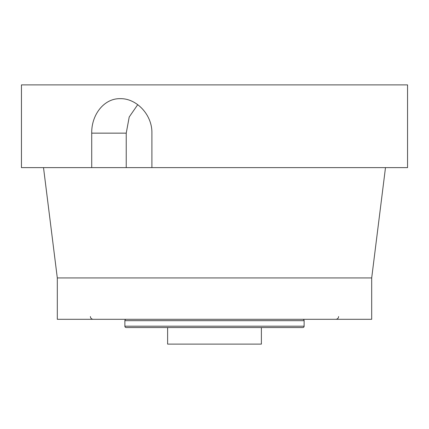 <?xml version="1.0" encoding="UTF-8"?>
<svg xmlns="http://www.w3.org/2000/svg" width="429" height="429" viewBox="0 0 429 429"><rect width="100%" height="100%" fill="white"/><g stroke="black" fill="none" stroke-linecap="round" stroke-linejoin="round"><path stroke-width="0.64" d="M371.696 277.933L57.304 277.933L57.304 319.299L371.696 319.299L371.696 277.933L385.489 167.616M151.904 167.616L21.45 167.616L21.45 84.883L407.55 84.883L407.55 167.616L151.904 167.616L151.904 133.146C152.316 114.634 136.352 98.246 120.297 98.67C104.145 98.236 91.382 114.656 91.72 133.146L126.233 133.146L126.233 167.616M57.304 277.933L43.511 167.616M167.616 327.574L167.616 344.117L261.384 344.117L261.384 327.574M126.233 133.146L129.215 116.983L137.73 104.671M115.095 167.616L91.72 167.616L91.72 133.146M124.871 320.678L124.871 326.196A1.378 1.378 0 0 0 126.249 327.574L302.751 327.574A1.378 1.378 0 0 0 304.129 326.196L304.129 320.678L124.871 320.678A1.378 1.378 0 0 1 126.249 319.299M302.751 319.299A1.378 1.378 0 0 1 304.129 320.678M124.871 326.196L304.129 326.196M90.396 316.543C90.546 318.2 91.463 319.122 93.152 319.299M338.604 316.543C338.454 318.2 337.537 319.122 335.848 319.299"/></g></svg>
